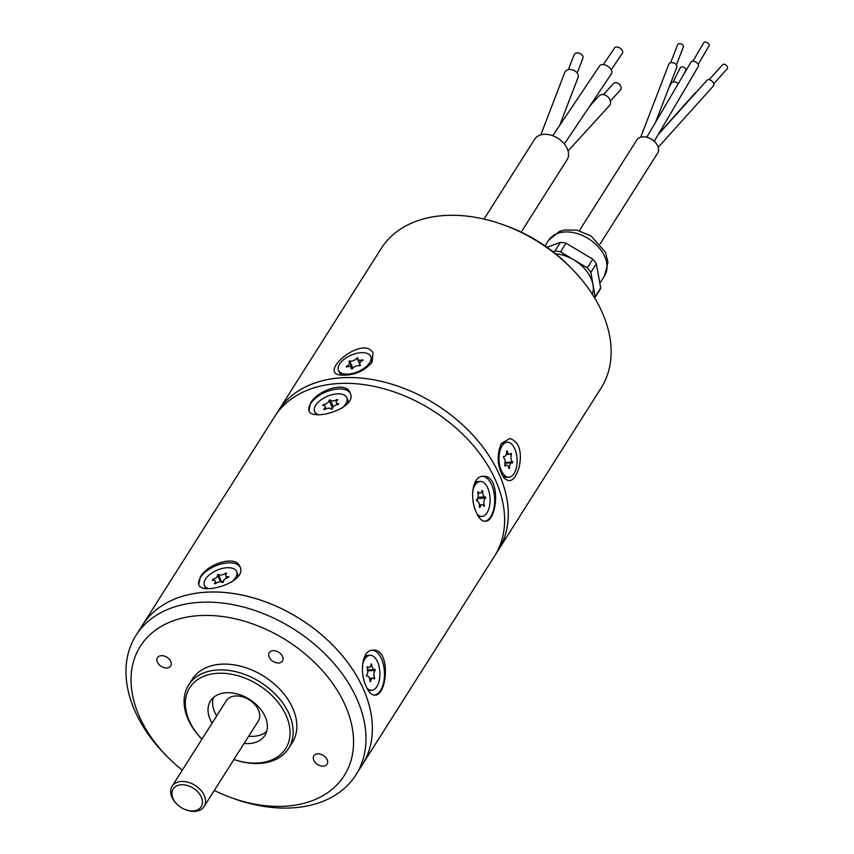 <?xml version="1.0" encoding="UTF-8"?>
<svg xmlns="http://www.w3.org/2000/svg" width="854" height="854" viewBox="0 0 854 854"><rect width="100%" height="100%" fill="white"/><g stroke="black" fill="none" stroke-linecap="round" stroke-linejoin="round"><path stroke-width="1.28" d="M277.625 411.959A130.214 89.745 32.4 0 1 278.319 410.827A130.214 89.745 32.4 0 1 436.341 404.732A130.214 89.745 32.4 0 1 498.288 550.243A130.214 89.745 32.4 0 1 497.562 551.364M498.288 550.243L601.131 387.972A130.214 89.745 -147.6 0 0 570.771 267.665A130.214 89.745 -147.6 0 0 502.931 224.655A130.214 89.745 -147.6 0 0 381.172 248.557L278.319 410.827M509.838 438.486L501.33 443.536C496.462 455.054 497.241 466.401 503.668 477.578C510.126 483.93 515.378 480.119 519.424 466.145C522.093 450.859 518.901 441.635 509.838 438.486M372.974 352.574C361.893 335.195 318.222 372.782 340.234 375.045C353.204 375.963 363.847 371.661 372.173 362.128L372.974 352.574M502.931 224.655L505.749 225.669A120.745 83.222 32.4 0 1 568.657 265.541L570.771 267.665M552.751 135.733L599.7 65.79A7.099 4.089 33.9 0 1 607.888 66.345A7.099 4.089 33.9 0 1 611.496 73.711L564.345 143.942M589.751 106.109L598.996 95.968A7.099 5.316 42.4 0 1 606.874 96.075A7.099 5.316 42.4 0 1 609.489 105.544L568.07 150.955M540.828 134.868L564.782 72.387A7.099 5.124 21 0 1 572.458 69.889A7.099 5.124 21 0 1 578.297 76.284A7.099 5.124 21 0 1 578.051 77.479L559.648 125.453M484.047 219.083L534.679 139.202A19.172 13.216 32.4 0 1 557.95 138.305A19.172 13.216 32.4 0 1 567.067 159.73L521.186 232.117M568.358 69.676L574.048 54.859A4.74 3.416 21 0 1 579.161 53.183A4.74 3.416 21 0 1 583.047 57.453A4.74 3.416 21 0 1 582.887 58.243L577.208 73.07M603.415 94.634L613.45 83.628A4.74 3.544 42.4 0 1 615.19 82.731A4.74 3.544 42.4 0 1 620.185 85.154A4.74 3.544 42.4 0 1 620.442 90.012L610.407 101.018M603.372 64.573L614.613 47.835A4.74 2.733 33.9 0 1 620.068 48.208A4.74 2.733 33.9 0 1 622.47 53.108L611.229 69.857M555.004 251.001L560.512 242.312A36.701 25.289 32.4 0 1 566.01 243.176L560.502 251.866A36.701 25.289 -147.6 0 0 555.004 251.001L552.986 251.749M594.651 297.897A36.701 25.289 -147.6 0 0 595.174 296.733L590.851 272.469A36.701 25.289 -147.6 0 0 587.285 267.846L592.793 259.157L566.01 243.176M592.793 259.157A36.701 25.289 32.4 0 1 596.359 263.769L590.851 272.469M595.174 296.733L600.682 288.044L596.359 263.769M600.682 288.044A36.701 25.289 32.4 0 1 599.252 290.83L594.715 297.993M560.512 242.312L546.998 247.297M587.285 267.846L560.502 251.866M555.548 253.777A33.146 22.844 32.4 0 1 592.366 294.224M692.872 61.232L703.781 42.7A3.074 1.772 30.5 0 1 707.336 42.732A3.074 1.772 30.5 0 1 709.087 45.817L698.177 64.36M709.151 79.689L722.644 64.68A3.074 1.943 42 0 1 726.231 65.288A3.074 1.943 42 0 1 727.224 68.79L713.731 83.799M673.144 81.963L680.115 68.053A3.074 2.391 26.6 0 1 685.164 68.256A3.074 2.391 26.6 0 1 685.613 70.807L684.193 73.657M670.668 62.716L677.564 44.814A3.074 2.06 21.1 0 1 681.172 44.002A3.074 2.06 21.1 0 1 683.307 47.034L676.411 64.925M646.756 137.248L690.993 62.096A4.259 2.455 30.5 0 1 692.946 61.232A4.259 2.455 30.5 0 1 697.216 63.132A4.259 2.455 30.5 0 1 698.337 66.42L654.249 141.305M658.231 134.569L707.027 80.276A4.259 2.69 42 0 1 710.4 80.073A4.259 2.69 42 0 1 713.549 83.265A4.259 2.69 42 0 1 713.368 85.976L658.21 147.336M658.637 133.864L694.793 93.353A4.259 3.213 41.7 0 1 695.935 92.616M668.757 88.09L671.063 83.478A4.259 3.32 26.6 0 1 672.013 82.432A4.259 3.32 26.6 0 1 678.161 83.895M640.703 137.227L668.853 64.125A4.259 2.85 21.1 0 1 671.116 62.63A4.259 2.85 21.1 0 1 675.461 63.911A4.259 2.85 21.1 0 1 676.806 67.188L655.626 122.197M579.332 230.708L636.828 139.992A12.308 8.487 32.4 0 1 647.289 137.398A12.308 8.487 32.4 0 1 657.676 145.917A12.308 8.487 32.4 0 1 657.623 153.176L600.127 243.892M371.234 363.473A17.518 8.914 -23.4 0 0 371.725 358.883A17.518 8.914 -23.4 0 0 371.586 358.52L370.679 356.438A17.518 8.914 -23.4 0 0 351.058 355.211A17.518 8.914 -23.4 0 0 338.526 370.348A17.518 8.914 -23.4 0 0 357.805 371.725A17.518 8.914 -23.4 0 0 370.817 356.791A17.518 8.914 -23.4 0 0 370.679 356.438M338.526 370.348L339.433 372.44A17.518 8.914 -23.4 0 0 342.678 375.354M360.473 365.48L356.929 358.05L357.997 357.943A4.74 2.413 -23.4 0 0 357.933 359.214A4.74 2.413 -23.4 0 0 362.726 359.747L362.929 360.335A4.74 2.413 -23.4 0 0 359.673 364.37A4.74 2.413 -23.4 0 0 360.409 365.096L359.523 365.79A4.74 2.413 -23.4 0 0 352.286 368.736L351.207 368.843A4.74 2.413 -23.4 0 0 351.272 367.572A4.74 2.413 -23.4 0 0 346.478 367.028L346.286 366.441A4.74 2.413 -23.4 0 0 349.532 362.416A4.74 2.413 -23.4 0 0 348.806 361.69L349.681 360.996A4.74 2.413 -23.4 0 0 356.929 358.05M351.72 368.426L352.617 368.682L352.595 367.732A4.74 2.413 -23.4 0 0 353.054 367.828M359.075 365.693A4.74 2.413 -23.4 0 0 359.844 364.786L359.844 364.775M349.467 362.277L349.03 361.263M351.955 367.989L352.595 367.732L349.681 360.996M357.858 358.434L357.58 357.783M362.95 360.281L362.726 359.747M346.532 367.017L346.286 366.441M507.287 442.212A17.518 9.031 87.4 0 0 499.046 460.114A17.518 9.031 87.4 0 0 508.856 477.215A17.518 9.031 87.4 0 0 516.851 465.088A17.518 9.031 87.4 0 0 507.287 442.212L505.024 442.308A17.518 9.031 87.4 0 0 500.551 444.934M502.355 475.539A17.518 9.031 87.4 0 0 506.593 477.311L508.856 477.215M504.468 462.665L512.603 461.865L512.443 463.017A4.74 2.445 87.4 0 0 511.813 462.889A4.74 2.445 87.4 0 0 509.624 468.259L509.016 468.515A4.74 2.445 87.4 0 0 506.507 465.12A4.74 2.445 87.4 0 0 505.088 466.113L504.639 465.216A4.74 2.445 87.4 0 0 503.54 457.563L503.7 456.41A4.74 2.445 87.4 0 0 504.33 456.538A4.74 2.445 87.4 0 0 506.518 451.168L507.127 450.912A4.74 2.445 87.4 0 0 509.635 454.307A4.74 2.445 87.4 0 0 511.055 453.314L511.503 454.211A4.74 2.445 87.4 0 0 512.603 461.865M503.679 456.57A4.74 2.445 87.4 0 0 503.636 457.637M505.216 462.11A4.74 2.445 87.4 0 0 505.301 462.185L505.408 462.868L512.699 462.548M509.785 454.285L511.503 454.211M508.973 468.291L509.624 468.259M495.309 554.919L498.266 550.243A130.203 89.734 -147.6 0 0 436.341 404.743A130.203 89.734 -147.6 0 0 278.329 410.838L275.362 415.514M356.641 773.692L362.363 764.672A130.203 89.734 -147.6 0 0 300.427 619.182A130.203 89.734 -147.6 0 0 142.426 625.277L274.646 416.624A130.214 89.745 32.4 0 1 432.668 410.528A130.214 89.745 32.4 0 1 494.605 556.039L362.374 764.682A130.214 89.745 -147.6 0 0 300.437 619.171A130.214 89.745 -147.6 0 0 142.415 625.267A130.214 89.745 -147.6 0 0 141.711 626.388M220.503 581.841A4.74 2.413 -23.4 0 0 220.428 581.595L221.303 582.001L221.517 581.051A4.74 2.413 -23.4 0 0 223.417 581.755M221.271 581.937L218.603 574.315A4.74 2.413 -23.4 0 0 225.776 573.077L226.609 573.269A4.74 2.413 -23.4 0 0 225.734 575.692A4.74 2.413 -23.4 0 0 228.765 576.663L228.509 577.379A4.74 2.413 -23.4 0 0 223.492 582.001L222.403 582.545A4.74 2.413 -23.4 0 0 215.24 583.794L214.397 583.592A4.74 2.413 -23.4 0 0 215.272 581.179A4.74 2.413 -23.4 0 0 212.24 580.208L212.497 579.482A4.74 2.413 -23.4 0 0 217.514 574.859L218.603 574.315M220.428 581.595L217.514 574.859A4.74 2.413 -23.4 0 0 217.514 574.849L220.417 581.574A4.74 2.413 -23.4 0 0 220.417 581.574L220.876 581.158L217.962 574.432M367.049 670.358L367.914 670.774A4.74 2.445 87.4 0 0 367.828 670.849M366.579 675.066A4.74 2.445 87.4 0 0 366.676 676.154L367.316 676.133A4.74 2.445 87.4 0 0 366.74 676.293L366.494 675.14A4.74 2.445 87.4 0 0 367.006 667.454L367.38 666.536A4.74 2.445 87.4 0 0 368.928 667.465A4.74 2.445 87.4 0 0 371.116 663.964L371.736 664.188A4.74 2.445 87.4 0 0 374.394 669.461A4.74 2.445 87.4 0 0 374.959 669.301L375.205 670.454A4.74 2.445 87.4 0 0 374.703 678.129L374.319 679.058A4.74 2.445 87.4 0 0 372.782 678.129A4.74 2.445 87.4 0 0 370.593 681.631L369.963 681.396A4.74 2.445 87.4 0 0 367.316 676.133M367.786 670.134L367.914 670.774L375.205 670.454M374.394 669.461L367.957 670.091L375.248 669.76M477.877 497.85L478.304 498.426L477.471 497.914L478.155 497.22L485.136 496.911M481.987 490.879L482.702 490.847A4.74 2.445 87.4 0 0 485.296 496.921L478.048 497.241A4.74 2.445 87.4 0 0 478.155 497.22M478.165 497.231L485.702 497.444L485.595 498.095L478.304 498.426A4.74 2.445 87.4 0 0 476.756 500.946M331.074 409.045A4.74 2.413 -23.4 0 0 332.014 407.059L332.846 407.561L333.145 406.632A4.74 2.413 -23.4 0 0 333.156 406.675A4.74 2.413 -23.4 0 0 333.241 406.824M332.782 407.379L333.145 406.632L330.263 399.982M329.1 400.323L332.014 407.059L332.537 406.664L329.623 399.939L330.231 399.896A4.74 2.413 -23.4 0 0 330.252 399.939A4.74 2.413 -23.4 0 0 337.01 399.469L337.704 399.789A4.74 2.413 -23.4 0 0 336.295 402.693A4.74 2.413 -23.4 0 0 338.611 403.718L338.173 404.454A4.74 2.413 -23.4 0 0 332.302 408.81L331.171 409.237A4.74 2.413 -23.4 0 0 331.149 409.205A4.74 2.413 -23.4 0 0 324.392 409.664L323.698 409.354A4.74 2.413 -23.4 0 0 325.107 406.451A4.74 2.413 -23.4 0 0 322.791 405.426L323.228 404.679A4.74 2.413 -23.4 0 0 329.1 400.323L329.623 399.939M226.118 573.867L225.776 573.077M212.795 580.154L212.497 579.482M371.084 664.22L371.736 664.188M373.262 678.193L374.703 678.129M485.296 496.921A4.74 2.445 87.4 0 0 485.456 496.9L485.702 497.444M479.606 507.468L479.393 507.02A4.74 2.445 87.4 0 0 476.799 500.946A4.74 2.445 87.4 0 0 476.639 500.967L476.5 499.761A4.74 2.445 87.4 0 0 477.696 492.448L478.155 491.68A4.74 2.445 87.4 0 0 480.033 493.142A4.74 2.445 87.4 0 0 482.094 490.42L482.702 490.847M483.898 506.091L483.94 506.187A4.74 2.445 87.4 0 0 482.072 504.714A4.74 2.445 87.4 0 0 480.001 507.447M483.46 505.461L484.41 505.419L484.303 506.07M485.595 498.095A4.74 2.445 87.4 0 0 484.41 505.419M337.298 400.142L337.01 399.469M323.581 405.479L323.228 404.679M231.423 582.193A17.518 8.914 -23.4 0 0 236.579 571.475A17.518 8.914 -23.4 0 0 216.959 570.248A17.518 8.914 -23.4 0 0 204.426 585.396A17.518 8.914 -23.4 0 0 208.259 588.523M366.932 688.068A17.518 9.031 87.4 0 0 369.718 689.989A17.518 9.031 87.4 0 0 371.629 690.299A17.518 9.031 87.4 0 0 379.881 672.397A17.518 9.031 87.4 0 0 370.07 655.296A17.518 9.031 87.4 0 0 362.523 664.903M477.13 514.204A17.518 9.031 87.4 0 0 478.389 515.304A17.518 9.031 87.4 0 0 481.827 516.435A17.518 9.031 87.4 0 0 490.068 498.533A17.518 9.031 87.4 0 0 480.268 481.432A17.518 9.031 87.4 0 0 472.721 491.039M341.621 408.329A17.518 8.914 -23.4 0 0 346.777 397.612A17.518 8.914 -23.4 0 0 327.157 396.384A17.518 8.914 -23.4 0 0 314.624 411.521A17.518 8.914 -23.4 0 0 318.457 414.66M237.69 576.973A17.518 8.914 -23.4 0 0 237.487 573.568L236.579 571.475M204.426 585.396L205.334 587.477A17.518 8.914 -23.4 0 0 205.846 588.385M368.191 690.299A17.518 9.031 87.4 0 0 369.366 690.395L371.629 690.299M370.07 655.296L367.807 655.392A17.518 9.031 87.4 0 0 364.487 656.822M478.379 516.435A17.518 9.031 87.4 0 0 479.564 516.531L481.827 516.435M480.268 481.432L478.005 481.528A17.518 9.031 87.4 0 0 474.685 482.958M347.877 403.109A17.518 8.914 -23.4 0 0 347.685 399.704L346.777 397.612M314.624 411.521L315.521 413.614A17.518 8.914 -23.4 0 0 316.044 414.521M240.155 567.259A22.492 11.454 -23.4 0 0 228.434 562.829A22.492 11.454 -23.4 0 0 200.455 577.453A22.492 11.454 -23.4 0 0 198.886 585.043M374.351 695.135A22.492 11.593 87.4 0 0 383.734 681.919A22.492 11.593 87.4 0 0 381.567 658.946A22.492 11.593 87.4 0 0 372.291 650.236M482.478 476.372A22.492 11.593 -92.6 0 1 494.626 498.256A22.492 11.593 -92.6 0 1 484.549 521.271M309.084 411.18A22.492 11.454 156.6 0 1 310.653 403.59A22.492 11.454 156.6 0 1 331.694 390.043A22.492 11.454 156.6 0 1 350.353 393.395M200.316 577.133L198.683 584.648C201.982 595.761 247.98 581.841 239.974 566.778C235.917 554.438 207.191 563.896 200.316 577.133M366.142 686.381C368.693 692.188 371.575 695.103 374.789 695.135C387.631 695.935 390.908 648.005 372.792 650.193C361.861 649.819 359.534 672.867 366.142 686.381M476.34 512.517C469.743 499.046 472.038 475.956 482.98 476.329C501.106 474.13 497.829 522.082 484.987 521.271C481.773 521.25 478.891 518.335 476.34 512.517M310.514 403.269C317.357 390.075 346.094 380.553 350.161 392.915C358.189 407.966 312.169 421.897 308.881 410.785L310.514 403.269M361.658 765.792A130.214 89.745 -147.6 0 0 362.374 764.682M168.462 757.84L166.338 755.715A130.214 89.745 32.4 0 1 169.54 608.678A130.214 89.745 32.4 0 1 349.211 684.31A130.214 89.745 32.4 0 1 290.477 807.98A130.214 89.745 32.4 0 1 234.188 798.725L231.37 797.711A120.745 83.222 -147.6 0 0 283.571 806.293A120.745 83.222 -147.6 0 0 338.024 691.623A120.745 83.222 -147.6 0 0 171.43 621.488A120.745 83.222 -147.6 0 0 168.462 757.84A120.745 83.222 -147.6 0 0 182.297 770.191M193.559 810.884A16.568 11.422 -147.6 0 0 200.071 794.775A16.568 11.422 -147.6 0 0 177.28 785.648A16.568 11.422 -147.6 0 0 177.056 804.287A16.568 11.422 -147.6 0 0 185.692 809.752A16.568 11.422 -147.6 0 0 193.559 810.884M177.056 804.287L176.532 803.753A18.937 13.056 32.4 0 1 172.113 786.256A18.937 13.056 32.4 0 1 195.096 785.37A18.937 13.056 32.4 0 1 204.106 806.528A18.937 13.056 32.4 0 1 195.385 811.3A18.937 13.056 32.4 0 1 186.396 810.008L185.692 809.752M172.113 786.256L226.289 700.771A18.937 13.056 32.4 0 1 235.821 695.946A18.937 13.056 32.4 0 1 254.834 704.561A18.937 13.056 32.4 0 1 258.292 721.054L204.106 806.528M266.683 731.44A32.196 22.193 32.4 0 1 248.685 736.201M216.692 715.93A32.196 22.193 32.4 0 1 213.308 697.622M212.091 723.167A32.196 22.193 32.4 0 1 210.5 700.92A32.196 22.193 32.4 0 1 226.694 692.722A32.196 22.193 32.4 0 1 259.018 707.358A32.196 22.193 32.4 0 1 264.9 735.39A32.196 22.193 32.4 0 1 244.095 743.45M257.118 763.038A56.823 39.167 -147.6 0 0 282.984 709.46A56.823 39.167 -147.6 0 0 205.067 675.802A56.823 39.167 -147.6 0 0 201.939 739.201A59.182 40.789 32.4 0 1 188.627 685.015A59.182 40.789 32.4 0 1 260.459 682.25A59.182 40.789 32.4 0 1 288.609 748.392A59.182 40.789 32.4 0 1 258.847 763.455A59.182 40.789 32.4 0 1 233.921 759.484A56.823 39.167 -147.6 0 0 257.118 763.038M288.609 748.392L292.281 742.596A59.182 40.789 -147.6 0 0 264.132 676.453A59.182 40.789 -147.6 0 0 192.299 679.229L188.627 685.015M323.164 766.166A7.814 5.38 -147.6 0 0 327.093 764.181A7.814 5.38 -147.6 0 0 323.378 755.448A7.814 5.38 -147.6 0 0 313.898 755.811A7.814 5.38 -147.6 0 0 315.318 762.611A7.814 5.38 -147.6 0 0 323.164 766.166M166.754 667.999A7.814 5.38 -147.6 0 0 170.683 666.013A7.814 5.38 -147.6 0 0 166.968 657.281A7.814 5.38 -147.6 0 0 157.488 657.644A7.814 5.38 -147.6 0 0 158.919 664.444A7.814 5.38 -147.6 0 0 166.754 667.999M278.532 663.014A7.814 5.38 -147.6 0 0 282.46 661.028A7.814 5.38 -147.6 0 0 278.746 652.296A7.814 5.38 -147.6 0 0 269.256 652.659A7.814 5.38 -147.6 0 0 270.686 659.459A7.814 5.38 -147.6 0 0 278.532 663.014M214.29 790.473A120.745 83.222 -147.6 0 0 231.37 797.711M599.828 283.272L604.515 275.885A33.146 22.844 -147.6 0 0 588.748 238.853A33.146 22.844 -147.6 0 0 548.524 240.401L545.023 245.92M604.515 275.885L607.963 262.37L605.433 252.197L591.011 235.928L576.962 230.153L564.216 230.025L559.338 231.487L548.524 240.401M359.683 363.249L357.933 359.214M360.174 365.523L359.673 364.37M351.848 368.907L351.272 367.572M352.275 368.736L349.532 362.416M506.241 454.456L509.635 454.307M505.162 463.178L511.813 462.889M504.65 465.206L506.507 465.12M503.614 456.57L504.33 456.538M216.126 583.154L215.272 581.179M226.726 577.977L225.734 575.692M367.049 667.55L368.928 667.465M369.483 678.268L372.782 678.129M477.952 493.238L480.033 493.142M479.382 504.831L482.072 504.714M333.156 406.675L330.252 399.939M326.111 408.767L325.107 406.451M337.149 404.647L336.295 402.693M136.704 634.298L142.426 625.277"/></g></svg>
